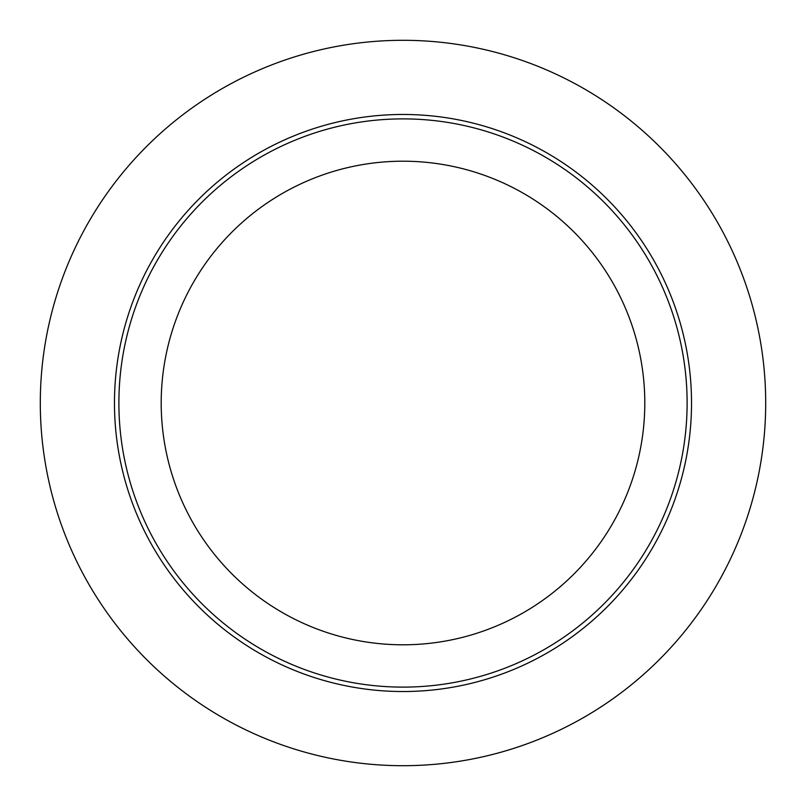<?xml version="1.0" encoding="UTF-8"?>
<svg xmlns="http://www.w3.org/2000/svg" width="806" height="806" viewBox="0 0 806 806"><rect width="100%" height="100%" fill="white"/><g stroke="black" fill="none" stroke-linecap="round" stroke-linejoin="round"><path stroke-width="1.21" d="M403 765.7A362.7 362.7 0 0 1 40.3 403A362.7 362.7 0 0 1 403 40.3A362.7 362.7 0 0 1 765.7 403A362.7 362.7 0 0 1 403 765.7M403 691.528A288.528 288.528 0 0 1 114.472 403A288.528 288.528 0 0 1 403 114.472A288.528 288.528 0 0 1 691.528 403A288.528 288.528 0 0 1 403 691.528M403 687.115A284.115 284.115 0 0 1 118.885 403A284.115 284.115 0 0 1 403 118.885A284.115 284.115 0 0 1 687.115 403A284.115 284.115 0 0 1 403 687.115M403 644.8A241.8 241.8 0 0 1 161.2 403A241.8 241.8 0 0 1 403 161.2A241.8 241.8 0 0 1 644.8 403A241.8 241.8 0 0 1 403 644.8"/></g></svg>
